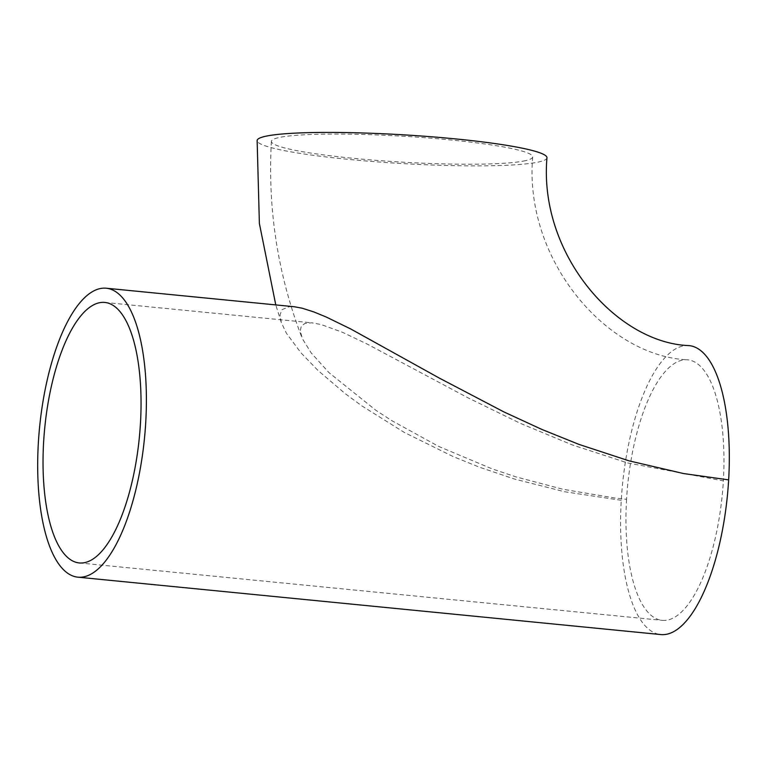<?xml version="1.0" encoding="UTF-8"?>
<svg xmlns="http://www.w3.org/2000/svg" width="767" height="767" viewBox="0 0 767 767"><rect width="100%" height="100%" fill="white"/><g stroke="black" fill="none" stroke-linecap="round" stroke-linejoin="round"><path stroke-width="0.58" stroke-dasharray="3.83 2.88" d="M626.553 499.298A130.879 47.544 -84.4 0 0 662.132 620.34A130.879 47.544 -84.4 0 0 723.367 480.88L627.665 462.952L572.192 444.889L520.429 423.384L467.717 397.68L367.259 344.095L342.446 332.284L320.99 324.489L311.67 322.821L304.892 323.482L301.373 326.052L300.223 330.73L302.371 338.698L311.229 352.964L328.966 372.628L375.792 410.23L391.918 420.719L438.551 446.356L492.078 468.867L516.076 476.911L562.949 489.269L614.875 498.023L626.553 499.298A130.879 47.544 -84.4 0 1 687.778 359.838A130.879 47.544 -84.4 0 1 723.367 480.88M523.401 161.099A130.879 12.962 -176.6 0 0 532.701 156.909A130.879 12.962 -176.6 0 0 402.819 136.21A130.879 12.962 -176.6 0 0 271.403 141.387A130.879 12.962 -176.6 0 0 353.645 158.357A130.879 12.962 -176.6 0 0 523.401 161.099M689.178 345.62A145.164 52.731 -84.4 0 0 621.26 500.305A145.164 52.731 -84.4 0 0 660.732 634.558M621.26 500.305L564.483 491.714L514.417 479.03L479.27 467.132L453.172 456.576L404.324 432.444L362.014 406.002L345.313 393.72L317.931 370.413L300.952 352.82L286.379 333.175L281.307 322.543L280.022 314.892L281.968 309.667L289.37 306.627L294.173 306.733M546.967 157.753A145.164 14.372 3.4 0 1 536.651 162.403A145.164 14.372 3.4 0 1 374.296 161.645A145.164 14.372 3.4 0 1 257.137 140.534M79.222 562.94L662.132 620.34M104.868 302.447L312.715 322.907M532.701 156.909C523.794 259.725 606.553 356.377 687.778 359.838M271.403 141.387C267.587 208.72 277.692 273.944 301.699 337.058M281.307 322.543L275.784 304.921"/><path stroke-width="1.15" d="M140.447 423.489A130.879 47.544 95.6 0 1 84.322 562.7A130.879 47.544 95.6 0 1 79.222 562.94A130.879 47.544 95.6 0 1 44.726 428.034A130.879 47.544 95.6 0 1 104.868 302.447A130.879 47.544 95.6 0 1 140.447 423.489M38.35 442.904A145.164 52.731 -84.4 0 0 77.822 577.168A145.164 52.731 -84.4 0 0 144.522 437.861A145.164 52.731 -84.4 0 0 106.268 288.229A145.164 52.731 -84.4 0 0 100.611 288.497A145.164 52.731 -84.4 0 0 38.35 442.904M77.822 577.168L660.732 634.558A145.164 52.731 -84.4 0 0 728.65 479.874A145.164 52.731 -84.4 0 0 689.178 345.62C616.639 343.175 538.578 254.002 546.967 157.753A145.164 14.372 3.4 0 0 455.742 138.932A145.164 14.372 3.4 0 0 257.137 140.534L259.38 223.485L275.784 304.921M294.173 306.733L302.045 308.171L313.847 311.929L326.167 316.992L350.845 329.024L439.242 378.045L504.015 411.975L541.809 429.405L579.047 444.429L629.141 460.871L683.598 473.555L728.65 479.874M106.268 288.229L294.173 306.723"/></g></svg>

